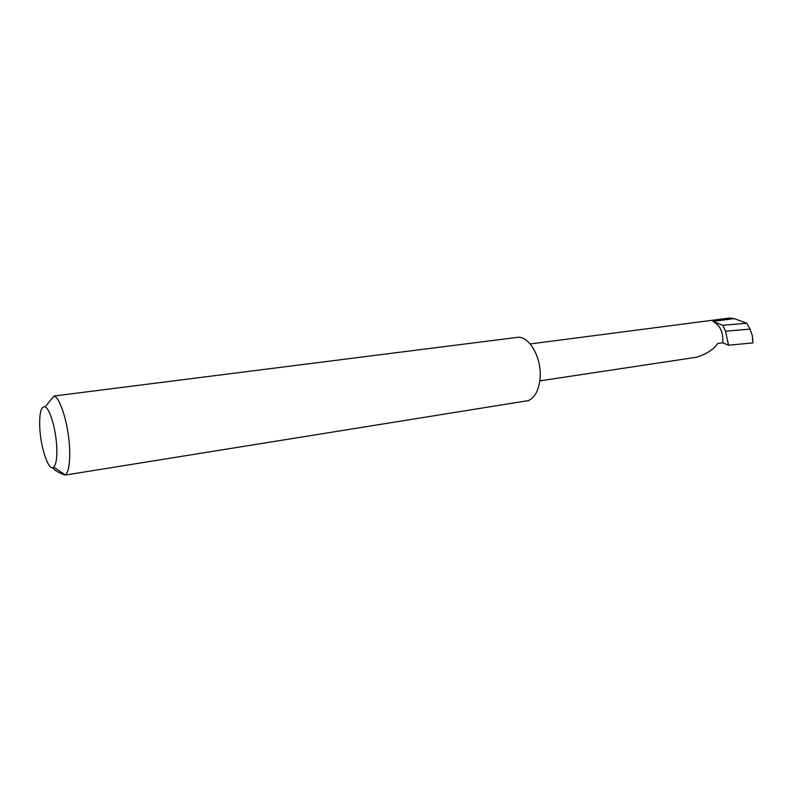<?xml version="1.0" encoding="UTF-8"?>
<svg xmlns="http://www.w3.org/2000/svg" width="793" height="793" viewBox="0 0 793 793"><rect width="100%" height="100%" fill="white"/><g stroke="black" fill="none" stroke-linecap="round" stroke-linejoin="round"><path stroke-width="1.19" d="M722.701 342.794C723.474 332.455 720.232 325.318 712.976 321.393L722.79 325.269L725.526 331.216L728.539 345.193L722.701 342.794L717.685 343.518C713.403 349.574 706.375 354.134 696.581 357.207L539.815 380.878M39.729 426.495C40.364 447.371 48.799 472.301 53.736 467.087C56.045 464.698 57.066 458.423 56.789 448.273C56.273 430.5 50.009 408.554 45.102 406.868C41.177 406.066 39.382 412.608 39.729 426.495M65.343 475.047L528.515 400.574C534.76 397.58 538.566 390.612 539.954 379.669C542.581 358.823 529.199 334.963 516.818 337.431L54.083 396.004C60.665 397.977 69.1 426.902 69.675 450.365C69.982 463.727 68.555 471.944 65.393 474.997L65.343 475.047C59.178 473.064 54.876 470.606 52.447 467.652M722.79 325.269L746.828 323.247L750.029 329.085L725.526 331.216M750.029 329.085L752.289 335.518L752.874 342.913L752.716 338.502M530.2 343.954L729.51 318.033L734.229 318.608L746.828 323.247M728.539 345.193L752.874 342.913M712.976 321.393L734.229 318.608M53.736 467.087L65.393 474.997M45.102 406.868L54.083 396.004"/></g></svg>
